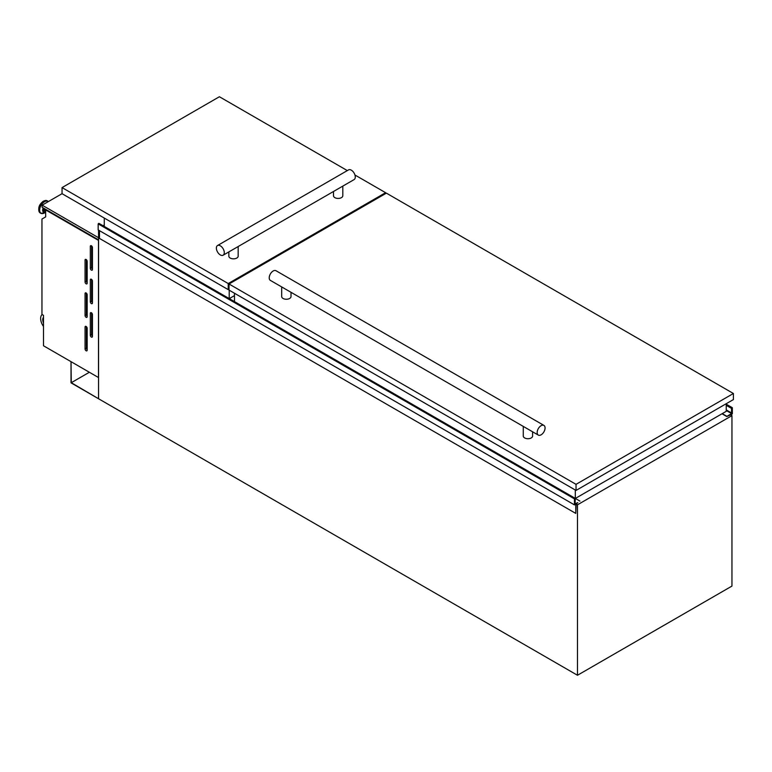 <?xml version="1.0" encoding="UTF-8"?>
<svg xmlns="http://www.w3.org/2000/svg" width="772" height="772" viewBox="0 0 772 772"><rect width="100%" height="100%" fill="white"/><g stroke="black" fill="none" stroke-linecap="round" stroke-linejoin="round"><path stroke-width="1.16" d="M98.555 230.124L98.555 398.748L71.285 382.7L71.024 361.663L71.024 382.854L577.485 675.259L577.485 504.811L576.173 504.048M89.369 372.258L71.285 382.7M577.803 502.649L576.173 503.904L575.777 513.409L575.777 504.434L574.455 504.888L574.455 498.866L575.294 498.442L575.063 503.836L577.755 502.62M574.455 504.888L98.16 229.902L98.16 223.87L98.932 223.359L575.111 498.336M574.455 498.866L98.16 223.87M579.955 501.105L575.352 498.442M575.777 513.409L99.472 238.423L99.472 230.664M730.63 414.873L726.77 416.484L731.557 413.58L731.509 408.253L732.348 407.712L726.23 404.181M732.348 407.712L732.348 413.734L731.026 415.104M726.77 416.484L722.032 413.753L726.77 416.504M726.848 416.301L722.235 413.638M91.385 312.737A1.496 0.859 -120 0 0 90.633 312.66A1.496 0.859 -120 0 0 90.324 313.345L90.324 335.26A1.496 0.859 -120 0 0 90.98 336.756A1.496 0.859 -120 0 0 92.129 337.152A1.496 0.859 -120 0 0 92.437 336.476L92.437 314.561A1.496 0.859 -120 0 0 91.385 312.737L90.324 313.345M91.385 279.252A1.496 0.859 -120 0 0 90.633 279.175A1.496 0.859 -120 0 0 90.324 279.86L90.324 301.775A1.496 0.859 -120 0 0 90.98 303.28A1.496 0.859 -120 0 0 92.129 303.676A1.496 0.859 -120 0 0 92.437 302.991L92.437 281.076A1.496 0.859 -120 0 0 91.385 279.252L90.324 279.86M91.385 245.776A1.496 0.859 -120 0 0 90.633 245.699A1.496 0.859 -120 0 0 90.324 246.384L90.324 268.299A1.496 0.859 -120 0 0 90.98 269.795A1.496 0.859 -120 0 0 92.129 270.2A1.496 0.859 -120 0 0 92.437 269.515L92.437 247.6A1.496 0.859 -120 0 0 91.385 245.776L90.324 246.384M86.107 326.431A1.496 0.859 -120 0 0 85.364 326.353A1.496 0.859 -120 0 0 85.055 327.038L85.055 348.954A1.496 0.859 -120 0 0 85.711 350.449A1.496 0.859 -120 0 0 86.86 350.855A1.496 0.859 -120 0 0 87.168 350.17L87.168 328.254A1.496 0.859 -120 0 0 86.107 326.431L85.055 327.038M86.107 292.945A1.496 0.859 -120 0 0 85.364 292.877A1.496 0.859 -120 0 0 85.055 293.563L85.055 315.468A1.496 0.859 -120 0 0 85.711 316.974A1.496 0.859 -120 0 0 86.86 317.369A1.496 0.859 -120 0 0 87.168 316.694L87.168 294.779A1.496 0.859 -120 0 0 86.107 292.945L85.055 293.563M86.107 259.469A1.496 0.859 -120 0 0 85.364 259.392A1.496 0.859 -120 0 0 85.055 260.077L85.055 281.992A1.496 0.859 -120 0 0 85.711 283.488A1.496 0.859 -120 0 0 86.86 283.893A1.496 0.859 -120 0 0 87.168 283.208L87.168 261.293A1.496 0.859 -120 0 0 86.107 259.469L85.055 260.077M45.654 211.538A3.098 1.785 -60 0 1 45.461 211.451A3.098 1.785 -60 0 1 44.988 208.942M45.461 211.451L44.612 210.968A3.098 1.785 -60 0 1 44.139 208.459M45.751 209.878A1.833 1.062 -60 0 1 45.722 209.366M98.498 240.449L98.498 377.537L43.493 345.769L43.493 315.333L41.958 314.455L41.958 219.036L45.654 216.903L45.654 209.936L98.555 240.42M42.122 314.551A9.322 5.385 -120 0 0 43.493 326.431M43.493 317.292A6.34 3.657 -120 0 0 43.493 323.024M577.485 504.811L731.952 415.635L731.952 586.083L577.485 675.259M731.952 415.635L730.283 414.68M103.023 225.723L104.268 224.999M45.654 209.936L46.175 209.627M43.493 317.939A6.34 3.657 -120 0 0 43.493 321.171M98.555 239.87L42.142 207.301L42.142 205.169L62.049 193.685L228.232 289.635L229.023 289.172M98.555 237.737L42.142 205.169M86.377 259.662L86.377 281.23A1.496 0.859 -120 0 0 87.168 282.87M86.377 293.138L86.377 314.715A1.496 0.859 -120 0 0 87.168 316.346M86.377 326.624L86.377 348.191A1.496 0.859 -120 0 0 87.168 349.822M91.646 245.959L91.646 267.537A1.496 0.859 -120 0 0 92.437 269.167M91.646 279.445L91.646 301.012A1.496 0.859 -120 0 0 92.437 302.653M91.646 312.921L91.646 334.498A1.496 0.859 -120 0 0 92.437 336.129M726.23 403.717L726.23 411.331L575.304 498.471L575.304 490.008M234.485 293.235L234.485 301.62M234.485 295.608L229.284 298.619M229.216 290.195L229.216 298.571M104.268 218.061L104.268 226.437M238.172 246.529L238.172 256.15A4.661 2.692 180 0 1 235.296 258.639A4.661 2.692 180 0 1 230.21 258.051A4.661 2.692 180 0 1 228.85 256.15L228.85 251.904M342.816 186.11L342.816 195.731A4.661 2.692 180 0 1 339.931 198.221A4.661 2.692 180 0 1 334.855 197.642A4.661 2.692 180 0 1 333.494 195.731L333.494 191.495M223.127 255.214L354.126 179.577A5.587 3.233 -120 0 0 354.985 175.099A5.587 3.233 -120 0 0 351.328 170.168A5.587 3.233 -120 0 0 348.539 169.888L217.53 245.525A5.587 3.233 -120 0 0 216.671 250.003A5.587 3.233 -120 0 0 220.329 254.934A5.587 3.233 -120 0 0 223.127 255.214A5.587 3.233 -120 0 0 223.986 250.726A5.587 3.233 -120 0 0 220.329 245.805A5.587 3.233 -120 0 0 217.53 245.525M354.956 175.003L385.595 192.691L228.232 283.546L62.049 187.596L219.402 96.741L347.323 170.593M385.595 192.691L385.595 193.608M228.232 283.546L228.232 289.635M62.049 187.596L62.049 193.685M543.913 425.401L275.971 270.711A5.587 3.233 120 0 0 271.667 272.207A5.587 3.233 120 0 0 269.225 277.833A5.587 3.233 120 0 0 270.383 280.4L538.316 435.09A5.587 3.233 120 0 0 542.629 433.594A5.587 3.233 120 0 0 545.071 427.958A5.587 3.233 120 0 0 543.913 425.401A5.587 3.233 120 0 0 539.599 426.897A5.587 3.233 120 0 0 537.158 432.532A5.587 3.233 120 0 0 538.316 435.09M532.593 431.78L532.593 436.026A4.661 2.692 180 0 1 529.717 438.515A4.661 2.692 180 0 1 524.642 437.927A4.661 2.692 180 0 1 523.271 436.026L523.271 426.405M291.015 292.308L291.015 296.554A4.661 2.692 180 0 1 288.139 299.044A4.661 2.692 180 0 1 283.063 298.455A4.661 2.692 180 0 1 281.693 296.554L281.693 286.933M386.386 193.145L733.4 393.498L576.037 484.343L229.023 284L386.386 193.145M733.4 393.498L733.4 399.578L576.037 490.432L229.023 290.089L229.023 284M576.037 484.343L576.037 490.432M574.957 498.577L98.662 223.59M575.015 498.48L98.71 223.494M575.015 498.442L98.71 223.455M575.072 498.355L98.768 223.359M731.557 413.58L726.23 410.511M731.817 413.126L726.23 409.903M731.817 408.562L726.23 405.339M731.509 408.32L726.23 405.281L731.538 408.378M731.509 408.253L726.23 405.203M731.731 407.896L726.23 404.692M45.654 212.078A4.352 2.509 -60 0 1 43.483 208.073M44.496 212.927A6.861 3.966 -60 0 1 44.351 213.014L45.654 212.31A4.757 2.741 -60 0 1 43.155 207.88M42.035 213.574A7.016 4.053 -60 0 1 40.713 213.246L44.351 213.014A6.861 3.966 -60 0 1 39.652 210.032A6.861 3.966 -60 0 1 44.496 201.724A6.861 3.966 -60 0 1 48.279 201.627M40.472 213.082A7.016 4.053 -60 0 1 40.221 212.956L40.713 213.246A7.016 4.053 -60 0 1 39.642 207.62A7.016 4.053 -60 0 1 44.226 201.434A7.016 4.053 -60 0 1 47.739 201.087A7.016 4.053 -60 0 1 48.346 201.589L47.237 200.797A7.016 4.053 -60 0 1 47.478 200.952M40.221 212.956A7.016 4.053 -60 0 1 39.14 207.33A7.016 4.053 -60 0 1 43.724 201.145A7.016 4.053 -60 0 1 47.237 200.797L43.444 201.116C38.639 204.812 37.558 208.758 40.221 212.956M38.764 209.501A6.456 3.735 -60 0 1 43.328 201.376M86.377 281.23L85.055 281.992M86.377 314.715L85.055 315.468M86.377 348.191L85.055 348.954M91.646 267.537L90.324 268.299M91.646 301.012L90.324 301.775M91.646 334.498L90.324 335.26M575.227 498.345L98.932 223.359M726.79 416.533L722.003 413.773"/></g></svg>
